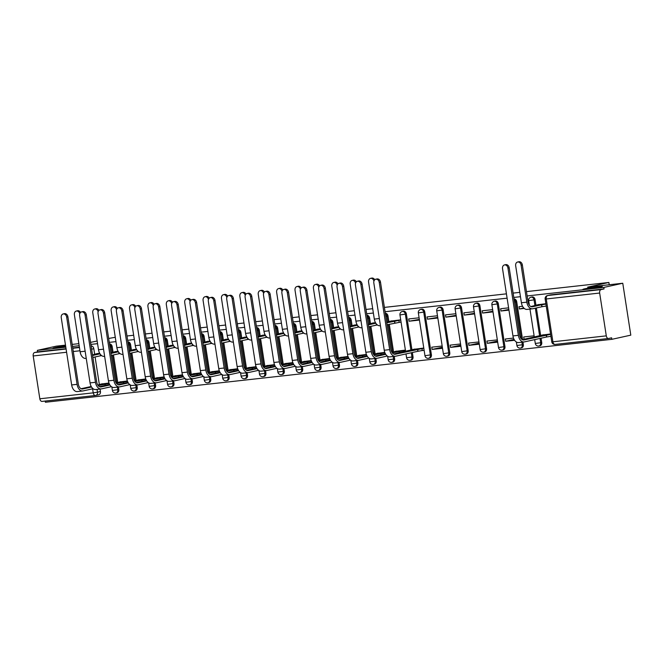 <?xml version="1.0" encoding="UTF-8"?>
<svg xmlns="http://www.w3.org/2000/svg" width="664" height="664" viewBox="0 0 664 664"><rect width="100%" height="100%" fill="white"/><g stroke="black" fill="none" stroke-linecap="round" stroke-linejoin="round"><path stroke-width="1" d="M65.753 346.782A9.811 0.515 171.2 0 1 52.971 348.268A9.811 0.515 171.2 0 1 55.129 347.604A9.811 0.515 171.2 0 1 65.603 345.819M600.14 287.064A9.811 0.515 171.2 0 1 589.4 288.89A9.811 0.515 171.2 0 1 582.892 289.404A9.811 0.515 171.2 0 1 585.05 288.74A9.811 0.515 171.2 0 1 595.791 286.923A9.811 0.515 171.2 0 1 602.289 286.4A9.811 0.515 171.2 0 1 600.14 287.064M113.038 352.119L112.191 346.658A3.063 2.365 -102.4 0 0 109.502 343.877M131.43 350.077L130.584 344.616A3.063 2.365 -102.4 0 0 127.886 341.836M149.815 348.036L148.968 342.574A3.063 2.365 -102.4 0 0 146.279 339.794M168.2 345.994L167.353 340.524A3.063 2.365 -102.4 0 0 164.664 337.752M186.584 343.952L185.746 338.482A3.063 2.365 -102.4 0 0 183.048 335.71M204.977 341.91L204.13 336.44A3.063 2.365 -102.4 0 0 201.441 333.668M223.361 339.868L222.515 334.399A3.063 2.365 -102.4 0 0 219.826 331.627M241.746 337.827L240.899 332.357A3.063 2.365 -102.4 0 0 238.21 329.585M260.139 335.776L259.292 330.315A3.063 2.365 -102.4 0 0 256.594 327.543M278.523 333.735L277.676 328.273A3.063 2.365 -102.4 0 0 274.987 325.501M296.908 331.693L296.061 326.231A3.063 2.365 -102.4 0 0 293.372 323.459M315.3 329.651L314.454 324.19A3.063 2.365 -102.4 0 0 311.756 321.417M333.685 327.609L332.838 322.148A3.063 2.365 -102.4 0 0 330.149 319.376M352.069 325.567L351.223 320.106A3.063 2.365 -102.4 0 0 348.534 317.326M370.454 323.526L369.616 318.064A3.063 2.365 -102.4 0 0 366.918 315.284M388.847 321.484L388 316.022A3.063 2.365 -102.4 0 0 385.311 313.242M411.921 349.704L406.385 313.972A3.063 2.365 -102.4 0 0 403.563 311.208A3.063 2.365 -102.4 0 0 403.372 311.242A3.063 2.365 -102.4 0 0 403.181 311.3M421.756 309.2L420.71 309.432A3.063 2.365 77.6 0 1 420.901 309.399A3.063 2.365 77.6 0 1 423.723 312.163L430.355 354.991A3.063 2.365 77.6 0 1 428.662 358.245L429.708 358.012A3.063 2.365 -102.4 0 0 431.401 354.759L424.769 311.931A3.063 2.365 -102.4 0 0 421.947 309.167A3.063 2.365 -102.4 0 0 421.756 309.2A3.063 2.365 -102.4 0 0 421.565 309.25M440.141 307.158L439.095 307.391A3.063 2.365 77.6 0 1 439.286 307.357A3.063 2.365 77.6 0 1 442.116 310.121L448.739 352.941A3.063 2.365 77.6 0 1 447.046 356.203L448.092 355.97A3.063 2.365 -102.4 0 0 449.785 352.717L443.162 309.889A3.063 2.365 -102.4 0 0 440.332 307.125A3.063 2.365 -102.4 0 0 440.141 307.158A3.063 2.365 -102.4 0 0 439.958 307.208M458.525 305.116L457.479 305.349A3.063 2.365 77.6 0 1 457.67 305.315A3.063 2.365 77.6 0 1 460.501 308.079L467.132 350.899A3.063 2.365 77.6 0 1 465.431 354.161L466.477 353.929A3.063 2.365 -102.4 0 0 468.178 350.675L461.546 307.847A3.063 2.365 -102.4 0 0 458.724 305.083A3.063 2.365 -102.4 0 0 458.525 305.116A3.063 2.365 -102.4 0 0 458.343 305.166M476.918 303.074L475.872 303.307A3.063 2.365 77.6 0 1 476.063 303.274A3.063 2.365 77.6 0 1 478.885 306.038L485.517 348.857A3.063 2.365 77.6 0 1 483.815 352.119L484.869 351.887A3.063 2.365 -102.4 0 0 486.563 348.625L479.931 305.805A3.063 2.365 -102.4 0 0 477.109 303.041A3.063 2.365 -102.4 0 0 476.918 303.074A3.063 2.365 -102.4 0 0 476.727 303.124M495.302 301.033L494.257 301.265A3.063 2.365 77.6 0 1 494.448 301.232A3.063 2.365 77.6 0 1 497.27 303.996L503.901 346.815A3.063 2.365 77.6 0 1 502.208 350.077L503.254 349.845A3.063 2.365 -102.4 0 0 504.947 346.583L498.324 303.763A3.063 2.365 -102.4 0 0 495.493 300.999A3.063 2.365 -102.4 0 0 495.302 301.033A3.063 2.365 -102.4 0 0 495.112 301.082M522.585 339.669L516.708 301.722A3.063 2.365 -102.4 0 0 514.019 298.949M535.939 305.141L535.093 299.68A3.063 2.365 -102.4 0 0 532.271 296.916A3.063 2.365 -102.4 0 0 532.08 296.949A3.063 2.365 -102.4 0 0 531.889 296.999M45.202 401.064L45.384 402.251L611.851 339.329L611.619 337.818L608.664 338.466A3.063 1.942 83.7 0 1 608.531 338.491A3.063 1.942 83.7 0 1 606.29 335.859L599.658 293.04L546.264 298.974L552.896 341.794L606.29 335.859M526.469 291.612L608.88 282.457L587.64 287.147L622.766 283.246L630.8 335.146L611.851 339.329M91.117 345.919A3.063 2.365 77.6 0 1 93.807 348.7L94.653 354.161M95.085 356.975L99.334 384.423M100.056 389.054L100.438 391.519L97.483 392.175A3.063 2.365 77.6 0 1 95.79 395.429A3.063 2.365 77.6 0 1 95.599 395.462A3.063 1.942 83.7 0 1 95.467 395.478A3.063 3.063 0 0 0 95.79 395.429L98.737 394.773A3.063 2.365 -102.4 0 0 100.438 391.519M65.495 345.147L56.307 346.168L37.35 350.351L65.811 347.189M622.766 283.246L603.817 287.429L527.141 295.945M520.46 296.683L513.778 297.43M507.105 298.169L385.07 311.723M373.367 313.026L366.686 313.765M354.974 315.068L348.301 315.815M336.59 317.11L329.908 317.857M318.205 319.152L311.524 319.899M299.821 321.193L293.139 321.94M281.428 323.235L274.747 323.982M263.044 325.285L256.362 326.024M244.659 327.327L237.978 328.066M226.266 329.369L219.593 330.108M207.882 331.411L201.2 332.149M189.497 333.452L182.816 334.191M171.105 335.494L164.431 336.233M152.72 337.536L146.038 338.275M134.335 339.578L127.654 340.317M115.951 341.62L109.269 342.367M97.558 343.661L90.877 344.408M79.174 345.703L72.492 346.45M108.664 338.466L115.279 337.287M126.982 335.992L133.663 335.245M145.375 333.95L152.048 333.203M163.759 331.909L170.44 331.162M182.143 329.859L188.825 329.12M200.528 327.817L207.209 327.078M218.921 325.775L225.602 325.036M237.305 323.733L243.987 322.994M255.69 321.691L262.371 320.953M274.083 319.65L280.764 318.911M292.467 317.608L299.149 316.869M310.852 315.566L317.533 314.827M329.244 313.524L335.918 312.777M347.629 311.482L354.31 310.735M366.013 309.441L372.695 308.694M384.398 307.399L506.433 293.845M513.114 293.098L519.788 292.359M90.561 342.367L97.151 341.005M72.177 344.408L78.858 343.661M95.334 395.487L42.206 401.388A3.063 1.942 -96.3 0 1 42.073 401.413A3.063 1.942 -96.3 0 1 39.832 398.782L33.2 355.962A3.063 1.942 -96.3 0 1 34.636 352.518L66.093 349.023M37.35 350.351L37.591 351.862L34.636 352.518M604.049 288.94L550.655 294.874A3.063 2.365 -102.4 0 0 550.464 294.907L547.51 295.555A3.063 2.365 77.6 0 1 547.7 295.522L601.094 289.595L604.049 288.94L603.817 287.429M601.094 289.595A3.063 1.942 83.7 0 0 599.658 293.04M545.866 303.714L537.45 304.809M550.556 333.975L542.131 335.071M522.56 306.303L519.04 306.693L519.389 308.967L523.78 307.996M534.105 335.81L523.722 336.963L524.07 339.229L534.288 336.972M508.599 307.855L500.648 308.735L501.005 311.009L508.848 309.457M513.496 338.092L505.337 339.005L505.686 341.271L514.077 339.42M492.646 309.632L482.263 310.785L482.612 313.051L492.895 311.233M497.328 339.893L486.944 341.047L487.301 343.313L497.51 341.064M474.254 311.673L463.879 312.827L464.227 315.093L474.503 313.275M478.943 341.935L468.56 343.089L468.909 345.355L479.126 343.105M455.869 313.715L445.486 314.869L445.843 317.135L456.118 315.317M460.559 343.977L450.175 345.131L450.524 347.397L460.733 345.147M437.485 315.757L427.101 316.911L427.45 319.176L437.734 317.359M442.166 346.019L431.783 347.172L432.139 349.438L442.349 347.189M419.1 317.799L408.717 318.952L409.065 321.218L419.341 319.401M423.781 348.06L413.423 349.372M400.707 319.841L390.349 321.152M405.397 350.102L395.038 351.414M375.467 322.646L371.964 323.194M384.788 352.393L376.654 353.456M357.083 324.688L353.58 325.236M366.395 354.435L358.261 355.497M338.69 326.729L335.187 327.277M348.011 356.477L339.877 357.539M320.305 328.771L316.803 329.319M329.626 358.518L321.492 359.581M301.921 330.813L298.418 331.361M311.242 360.56L303.099 361.623M283.528 332.855L280.034 333.403M292.849 362.602L284.715 363.664M265.143 334.897L261.641 335.444M274.464 364.644L266.33 365.715M246.759 336.938L243.256 337.486M256.08 366.686L247.938 367.756M228.374 338.98L224.872 339.536M237.687 368.727L229.553 369.798M209.982 341.022L206.479 341.578M219.303 370.778L211.169 371.84M191.597 343.072L188.095 343.62M200.918 372.819L192.784 373.882M173.213 345.114L169.71 345.662M182.525 374.861L174.391 375.924M154.82 347.156L151.317 347.704M164.141 376.903L156.007 377.965M136.435 349.198L132.933 349.745M145.756 378.945L137.622 380.007M118.051 351.239L114.548 351.787M127.372 380.987L119.23 382.049M113.478 354.933L117.727 382.381M118.441 387.012L118.823 389.477L117.777 389.71A3.063 2.365 77.6 0 1 116.075 392.963L117.13 392.731A3.063 2.365 -102.4 0 0 118.823 389.477M131.862 352.891L136.112 380.339M136.825 384.971L137.207 387.436L136.161 387.668A3.063 2.365 77.6 0 1 134.468 390.922L135.514 390.689A3.063 2.365 -102.4 0 0 137.207 387.436M150.247 350.849L154.496 378.297M155.218 382.929L155.6 385.394L154.546 385.626A3.063 2.365 77.6 0 1 152.853 388.88L153.899 388.647A3.063 2.365 -102.4 0 0 155.6 385.394M168.639 348.799L172.889 376.256M173.603 380.887L173.985 383.352L172.939 383.584A3.063 2.365 77.6 0 1 171.237 386.838L172.291 386.606A3.063 2.365 -102.4 0 0 173.985 383.352M187.024 346.757L191.273 374.214M191.987 378.837L192.369 381.31L191.323 381.543A3.063 2.365 77.6 0 1 189.63 384.796L190.676 384.564A3.063 2.365 -102.4 0 0 192.369 381.31M205.408 344.716L209.658 372.172M210.38 376.795L210.762 379.268L209.708 379.493A3.063 2.365 77.6 0 1 208.015 382.754L209.06 382.522A3.063 2.365 -102.4 0 0 210.762 379.268M223.793 342.674L228.051 370.13M228.765 374.753L229.146 377.227L228.101 377.451A3.063 2.365 77.6 0 1 226.399 380.713L227.445 380.48A3.063 2.365 -102.4 0 0 229.146 377.227M242.186 340.632L246.435 368.088M247.149 372.712L247.531 375.177L246.485 375.409A3.063 2.365 77.6 0 1 244.792 378.671L245.838 378.438A3.063 2.365 -102.4 0 0 247.531 375.177M260.57 338.59L264.82 366.047M265.534 370.67L265.915 373.135L264.87 373.367A3.063 2.365 77.6 0 1 263.176 376.629L264.222 376.397A3.063 2.365 -102.4 0 0 265.915 373.135M278.955 336.548L283.204 364.005M283.926 368.628L284.308 371.093L283.262 371.325A3.063 2.365 77.6 0 1 281.561 374.579L282.607 374.355A3.063 2.365 -102.4 0 0 284.308 371.093M297.347 334.507L301.597 361.955M302.311 366.586L302.693 369.051L301.647 369.284A3.063 2.365 77.6 0 1 299.945 372.537L300.999 372.313A3.063 2.365 -102.4 0 0 302.693 369.051M315.732 332.465L319.982 359.913M320.695 364.544L321.077 367.009L320.031 367.242A3.063 2.365 77.6 0 1 318.338 370.495L319.384 370.263A3.063 2.365 -102.4 0 0 321.077 367.009M334.116 330.423L338.366 357.871M339.088 362.502L339.47 364.968L338.416 365.2A3.063 2.365 77.6 0 1 336.723 368.454L337.768 368.221A3.063 2.365 -102.4 0 0 339.47 364.968M352.509 328.381L356.759 355.829M357.473 360.461L357.854 362.926L356.809 363.158A3.063 2.365 77.6 0 1 355.107 366.412L356.161 366.179A3.063 2.365 -102.4 0 0 357.854 362.926M370.894 326.339L375.143 353.787M375.857 358.419L376.239 360.884L375.193 361.116A3.063 2.365 77.6 0 1 373.5 364.37L374.546 364.138A3.063 2.365 -102.4 0 0 376.239 360.884M389.278 324.298L393.528 351.746M394.25 356.377L394.632 358.842L393.578 359.075A3.063 2.365 77.6 0 1 391.884 362.328L392.93 362.096A3.063 2.365 -102.4 0 0 394.632 358.842M412.352 352.518L413.016 356.8L411.971 357.033A3.063 2.365 77.6 0 1 410.269 360.286L411.315 360.054A3.063 2.365 -102.4 0 0 413.016 356.8M522.958 342.076L523.34 344.541L522.286 344.774A3.063 2.365 77.6 0 1 520.593 348.027L521.638 347.803A3.063 2.365 -102.4 0 0 523.34 344.541M536.379 307.955L540.629 335.403M541.06 338.217L541.724 342.499L540.679 342.732A3.063 2.365 77.6 0 1 538.977 345.986L540.031 345.761A3.063 2.365 -102.4 0 0 541.724 342.499M609.228 284.748L608.88 282.457M99.658 353.281L96.164 353.829M422.868 350.467L424.13 350.326M432.139 349.438L442.523 348.285M450.524 347.397L460.907 346.243M468.909 345.355L479.292 344.201M487.301 343.313L497.685 342.159M505.686 341.271L514.608 340.283M524.07 339.229L525.066 339.121M108.979 383.028L100.845 384.091M37.591 351.862L66.043 348.7M72.725 347.961L79.406 347.222M519.389 308.967L524.245 308.428M501.005 311.009L508.948 310.129M482.612 313.051L492.995 311.897M464.227 315.093L474.611 313.939M445.843 317.135L456.226 315.981M427.45 319.176L437.833 318.023M409.065 321.218L419.449 320.065M399.803 322.248L401.064 322.106M517.63 262.023L518.866 261.749A3.527 2.722 77.6 0 1 522.336 264.894L528.063 301.888A5.752 3.644 83.7 0 0 532.271 306.809A5.752 3.644 83.7 0 0 532.511 306.776L541.558 304.776L541.865 306.743L532.818 308.743A7.744 4.905 -96.3 0 1 532.486 308.793A7.744 4.905 -96.3 0 1 526.826 302.161L521.099 265.16A3.527 2.722 -102.4 0 0 517.63 262.023A3.527 2.722 -102.4 0 0 515.671 265.766L521.406 302.759A7.744 4.905 -96.3 0 0 527.067 309.399A7.744 4.905 -96.3 0 0 527.39 309.341M541.558 304.776L545.924 304.087M546.231 306.054L541.865 306.743M538.911 304.486L530.86 306.544M507.952 268.065A3.527 2.722 -102.4 0 0 504.482 264.919A3.527 2.722 -102.4 0 0 502.532 268.663L512.948 335.926L518.368 335.32L507.952 268.065L509.197 267.791L519.605 335.054A5.752 3.644 83.7 0 0 523.813 339.976A5.752 3.644 83.7 0 0 524.054 339.935L550.614 334.349M504.482 264.919L505.719 264.646A3.527 2.722 77.6 0 1 509.197 267.791M546.24 335.038L546.547 337.005L524.361 341.902A7.744 4.905 -96.3 0 1 524.029 341.96A7.744 4.905 -96.3 0 1 518.368 335.32M550.921 336.316L546.547 337.005M543.592 334.756L522.402 339.711M518.941 342.508A7.744 4.905 -96.3 0 1 518.609 342.558A7.744 4.905 -96.3 0 1 512.948 335.926M379.244 282.358A3.527 2.722 -102.4 0 0 375.774 279.22A3.527 2.722 -102.4 0 0 373.824 282.964L384.24 350.227L389.66 349.621L379.244 282.358L380.48 282.092L390.897 349.347A5.752 3.644 83.7 0 0 395.105 354.277A5.752 3.644 83.7 0 0 395.346 354.236L423.806 348.226M375.774 279.22L377.011 278.946A3.527 2.722 77.6 0 1 380.48 282.092M417.531 349.339L417.839 351.306L395.653 356.203A7.744 4.905 -96.3 0 1 395.321 356.253A7.744 4.905 -96.3 0 1 389.66 349.621M424.113 350.194L417.839 351.306M414.884 349.048L393.694 354.003M390.224 356.8A7.744 4.905 -96.3 0 1 389.901 356.858A7.744 4.905 -96.3 0 1 384.24 350.227M373.932 281.146A3.527 2.722 -102.4 0 0 370.529 278.357A3.527 2.722 -102.4 0 0 368.578 282.109L374.305 319.102A7.744 4.905 -96.3 0 0 379.966 325.733A7.744 4.905 -96.3 0 0 380.298 325.684M370.529 278.357L371.765 278.091A3.527 2.722 77.6 0 1 374.745 279.768M386.788 322.812L398.898 320.413L399.205 322.38L387.095 324.779M394.466 321.119L394.765 323.086M401.039 321.974L399.205 322.38M391.818 320.828L386.697 322.231M400.732 320.007L398.898 320.413M360.859 284.399A3.527 2.722 -102.4 0 0 357.39 281.262A3.527 2.722 -102.4 0 0 355.439 285.005L365.847 352.269L371.267 351.663L360.859 284.399L362.096 284.134L372.512 351.389A5.752 3.644 83.7 0 0 376.712 356.319A5.752 3.644 83.7 0 0 376.961 356.277L385.734 354.335M357.39 281.262L358.626 280.988A3.527 2.722 77.6 0 1 362.096 284.134M392.349 352.883L405.422 350.268M399.147 351.38L399.363 352.75M396.499 351.09L391.984 352.368M375.301 356.045L385.427 353.812M387.261 356.037L377.26 358.245A7.744 4.905 -96.3 0 1 376.936 358.294A7.744 4.905 -96.3 0 1 371.267 351.663M371.84 358.842A7.744 4.905 -96.3 0 1 371.516 358.9A7.744 4.905 -96.3 0 1 365.847 352.269M355.539 283.188A3.527 2.722 -102.4 0 0 352.144 280.407A3.527 2.722 -102.4 0 0 350.194 284.151L355.921 321.144A7.744 4.905 -96.3 0 0 361.581 327.775A7.744 4.905 -96.3 0 0 361.913 327.726M352.144 280.407L353.381 280.133A3.527 2.722 77.6 0 1 356.361 281.81M376.164 323.725L376.38 325.128L368.703 326.821M377.442 324.995L376.38 325.128M373.425 322.87L368.312 324.281M368.404 324.854L375.807 323.219M342.475 286.45A3.527 2.722 -102.4 0 0 339.005 283.304A3.527 2.722 -102.4 0 0 337.046 287.047L347.463 354.31L352.883 353.704L342.475 286.45L343.711 286.176L354.119 353.431A5.752 3.644 83.7 0 0 358.328 358.361A5.752 3.644 83.7 0 0 358.568 358.319L367.35 356.377M339.005 283.304L340.242 283.03A3.527 2.722 77.6 0 1 343.711 286.176M373.965 354.925L384.929 352.775M380.762 353.422L380.97 354.792M378.115 353.132L373.6 354.41M356.917 358.087L367.034 355.854M368.877 358.079L358.875 360.286A7.744 4.905 -96.3 0 1 358.552 360.336A7.744 4.905 -96.3 0 1 352.883 353.704M353.456 360.884A7.744 4.905 -96.3 0 1 353.123 360.942A7.744 4.905 -96.3 0 1 347.463 354.31M337.154 285.229A3.527 2.722 -102.4 0 0 333.76 282.449A3.527 2.722 -102.4 0 0 331.801 286.192L337.528 323.185A7.744 4.905 -96.3 0 0 343.197 329.817A7.744 4.905 -96.3 0 0 343.52 329.767M333.76 282.449L334.996 282.175A3.527 2.722 77.6 0 1 337.976 283.852M357.78 325.767L357.996 327.169L350.318 328.863M359.058 327.037L357.996 327.169M355.041 324.912L349.928 326.323M350.011 326.896L357.415 325.26M324.082 288.491A3.527 2.722 -102.4 0 0 320.612 285.346A3.527 2.722 -102.4 0 0 318.662 289.089L329.078 356.352L334.498 355.746L324.082 288.491L325.327 288.217L335.735 355.472A5.752 3.644 83.7 0 0 339.943 360.403A5.752 3.644 83.7 0 0 340.184 360.361L348.965 358.427M320.612 285.346L321.849 285.072A3.527 2.722 77.6 0 1 325.327 288.217M355.58 356.966L366.545 354.817M362.37 355.464L362.586 356.842M359.722 355.174L355.215 356.452M338.532 360.129L348.65 357.896M350.492 360.12L340.491 362.328A7.744 4.905 -96.3 0 1 340.159 362.378A7.744 4.905 -96.3 0 1 334.498 355.746M335.071 362.934A7.744 4.905 -96.3 0 1 334.739 362.984A7.744 4.905 -96.3 0 1 329.078 356.352M318.77 287.271A3.527 2.722 -102.4 0 0 315.367 284.491A3.527 2.722 -102.4 0 0 313.416 288.234L319.143 325.227A7.744 4.905 -96.3 0 0 324.812 331.867A7.744 4.905 -96.3 0 0 325.136 331.809M315.367 284.491L316.603 284.217A3.527 2.722 77.6 0 1 319.583 285.893M339.387 327.817L339.603 329.211L331.934 330.904M340.665 329.078L339.603 329.211M336.656 326.954L331.535 328.365M331.627 328.937L339.03 327.302M305.697 290.533A3.527 2.722 -102.4 0 0 302.228 287.387A3.527 2.722 -102.4 0 0 300.277 291.131L310.686 358.394L316.114 357.788L305.697 290.533L306.934 290.259L317.351 357.514A5.752 3.644 83.7 0 0 321.55 362.444A5.752 3.644 83.7 0 0 321.799 362.403L330.572 360.469M302.228 287.387L303.465 287.114A3.527 2.722 77.6 0 1 306.934 290.259M337.188 359.008L348.16 356.858M343.985 357.506L344.201 358.884M341.337 357.215L336.822 358.494M320.139 362.171L330.265 359.938M332.1 362.162L322.106 364.37A7.744 4.905 -96.3 0 1 321.774 364.428A7.744 4.905 -96.3 0 1 316.114 357.788M316.678 364.976A7.744 4.905 -96.3 0 1 316.354 365.026A7.744 4.905 -96.3 0 1 310.686 358.394M300.385 289.313A3.527 2.722 -102.4 0 0 296.982 286.533A3.527 2.722 -102.4 0 0 295.032 290.276L300.759 327.269A7.744 4.905 -96.3 0 0 306.419 333.909A7.744 4.905 -96.3 0 0 306.751 333.851M296.982 286.533L298.219 286.259A3.527 2.722 77.6 0 1 301.199 287.935M321.002 329.859L321.218 331.253L313.541 332.946M322.281 331.12L321.218 331.253M318.263 328.995L313.151 330.406M313.242 330.979L320.646 329.344M281.993 291.355A3.527 2.722 -102.4 0 0 278.598 288.574A3.527 2.722 -102.4 0 0 276.647 292.318L282.374 329.311A7.744 4.905 -96.3 0 0 288.035 335.951A7.744 4.905 -96.3 0 0 288.367 335.893M278.598 288.574L279.834 288.3A3.527 2.722 77.6 0 1 282.814 289.977M302.618 331.9L302.834 333.295L295.156 334.988M303.896 333.162L302.834 333.295M299.879 331.037L294.766 332.448M294.849 333.021L302.261 331.386M263.608 293.397A3.527 2.722 -102.4 0 0 260.205 290.616A3.527 2.722 -102.4 0 0 258.254 294.359L263.981 331.353A7.744 4.905 -96.3 0 0 269.65 337.993A7.744 4.905 -96.3 0 0 269.974 337.934M260.205 290.616L261.442 290.342A3.527 2.722 77.6 0 1 264.421 292.019M284.225 333.942L284.441 335.337L276.772 337.03M285.512 335.204L284.441 335.337M281.494 333.079L276.373 334.49M276.465 335.063L283.868 333.428M245.223 295.438A3.527 2.722 -102.4 0 0 241.821 292.658A3.527 2.722 -102.4 0 0 239.87 296.401L245.597 333.403A7.744 4.905 -96.3 0 0 251.258 340.034A7.744 4.905 -96.3 0 0 251.59 339.976M241.821 292.658L243.057 292.384A3.527 2.722 77.6 0 1 246.037 294.061M265.841 335.984L266.056 337.378L258.387 339.072M267.119 337.254L266.056 337.378M263.102 335.129L257.989 336.532M258.08 337.104L265.484 335.469M226.831 297.48A3.527 2.722 -102.4 0 0 223.436 294.7A3.527 2.722 -102.4 0 0 221.486 298.443L227.212 335.444A7.744 4.905 -96.3 0 0 232.873 342.076A7.744 4.905 -96.3 0 0 233.205 342.018M223.436 294.7L224.673 294.426A3.527 2.722 77.6 0 1 227.652 296.111M247.456 338.026L247.672 339.42L239.994 341.113M248.734 339.296L247.672 339.42M244.717 337.171L239.604 338.574M239.696 339.146L247.099 337.511M208.446 299.522A3.527 2.722 -102.4 0 0 205.043 296.742A3.527 2.722 -102.4 0 0 203.093 300.485L208.82 337.486A7.744 4.905 -96.3 0 0 214.489 344.118A7.744 4.905 -96.3 0 0 214.812 344.06M205.043 296.742L206.288 296.468A3.527 2.722 77.6 0 1 209.26 298.153M229.063 340.068L229.279 341.462L221.61 343.155M230.35 341.337L229.279 341.462M226.333 339.213L221.22 340.615M221.303 341.188L228.707 339.561M190.062 301.564A3.527 2.722 -102.4 0 0 186.659 298.783A3.527 2.722 -102.4 0 0 184.708 302.527L190.435 339.528A7.744 4.905 -96.3 0 0 196.096 346.16A7.744 4.905 -96.3 0 0 196.428 346.11M186.659 298.783L187.895 298.509A3.527 2.722 77.6 0 1 190.875 300.194M210.679 342.109L210.895 343.504L203.225 345.197M211.957 343.379L210.895 343.504M207.948 341.254L202.827 342.657M202.918 343.23L210.322 341.603M171.669 303.606A3.527 2.722 -102.4 0 0 168.274 300.825A3.527 2.722 -102.4 0 0 166.324 304.568L172.051 341.57A7.744 4.905 -96.3 0 0 177.711 348.202A7.744 4.905 -96.3 0 0 178.043 348.152M168.274 300.825L169.511 300.551A3.527 2.722 77.6 0 1 172.491 302.236M192.294 344.151L192.51 345.554L184.833 347.247M193.573 345.421L192.51 345.554M189.555 343.296L184.443 344.699M184.534 345.28L191.938 343.645M153.284 305.656A3.527 2.722 -102.4 0 0 149.881 302.867A3.527 2.722 -102.4 0 0 147.931 306.619L153.658 343.612A7.744 4.905 -96.3 0 0 159.327 350.243A7.744 4.905 -96.3 0 0 159.65 350.194M149.881 302.867L151.126 302.593A3.527 2.722 77.6 0 1 154.098 304.278M173.91 346.193L174.126 347.596L166.448 349.289M175.188 347.463L174.126 347.596M171.171 345.338L166.058 346.741M166.141 347.322L173.545 345.687M134.9 307.698A3.527 2.722 -102.4 0 0 131.497 304.909A3.527 2.722 -102.4 0 0 129.546 308.66L135.273 345.653A7.744 4.905 -96.3 0 0 140.942 352.285A7.744 4.905 -96.3 0 0 141.266 352.235M131.497 304.909L132.734 304.643A3.527 2.722 77.6 0 1 135.713 306.32M155.517 348.235L155.733 349.637L148.064 351.331M156.795 349.505L155.733 349.637M152.786 347.38L147.665 348.783M147.757 349.364L155.16 347.728M116.515 309.739A3.527 2.722 -102.4 0 0 113.112 306.951A3.527 2.722 -102.4 0 0 111.162 310.702L116.889 347.695A7.744 4.905 -96.3 0 0 122.549 354.327A7.744 4.905 -96.3 0 0 122.882 354.277M113.112 306.951L114.349 306.685A3.527 2.722 77.6 0 1 117.329 308.362M137.133 350.277L137.348 351.679L129.671 353.373M138.411 351.546L137.348 351.679M134.394 349.422L129.281 350.833M129.372 351.405L136.776 349.77M98.123 311.781A3.527 2.722 -102.4 0 0 94.728 309.001A3.527 2.722 -102.4 0 0 92.777 312.744L98.504 349.737A7.744 4.905 -96.3 0 0 104.165 356.369A7.744 4.905 -96.3 0 0 104.489 356.319M94.728 309.001L95.965 308.727A3.527 2.722 77.6 0 1 98.944 310.403M118.748 352.318L118.964 353.721L111.286 355.414M120.026 353.588L118.964 353.721M116.009 351.463L110.896 352.874M110.979 353.447L118.391 351.812M79.738 313.823A3.527 2.722 -102.4 0 0 76.335 311.042A3.527 2.722 -102.4 0 0 74.385 314.786L80.112 351.779A7.744 4.905 -96.3 0 0 85.78 358.419A7.744 4.905 -96.3 0 0 86.104 358.361M76.335 311.042L77.572 310.769A3.527 2.722 77.6 0 1 80.551 312.445M100.355 354.368L100.571 355.763L92.902 357.456M101.642 355.63L100.571 355.763M97.625 353.505L92.504 354.916M92.595 355.489L99.998 353.854M287.313 292.575A3.527 2.722 -102.4 0 0 283.843 289.429A3.527 2.722 -102.4 0 0 281.893 293.173L292.301 360.436L297.721 359.83L287.313 292.575L288.549 292.301L298.958 359.556A5.752 3.644 83.7 0 0 303.166 364.486A5.752 3.644 83.7 0 0 303.415 364.445L312.188 362.511M283.843 289.429L285.08 289.155A3.527 2.722 77.6 0 1 288.549 292.301M318.803 361.05L329.776 358.9M325.601 359.548L325.808 360.925M322.953 359.257L318.438 360.535M301.755 364.212L311.873 361.98M313.715 364.204L303.714 366.412A7.744 4.905 -96.3 0 1 303.39 366.47A7.744 4.905 -96.3 0 1 297.721 359.83M298.294 367.018A7.744 4.905 -96.3 0 1 297.962 367.067A7.744 4.905 -96.3 0 1 292.301 360.436M268.92 294.617A3.527 2.722 -102.4 0 0 265.451 291.471A3.527 2.722 -102.4 0 0 263.5 295.214L273.917 362.478L279.337 361.872L268.92 294.617L270.165 294.343L280.573 361.598A5.752 3.644 83.7 0 0 284.781 366.528A5.752 3.644 83.7 0 0 285.022 366.486L293.803 364.553M265.451 291.471L266.687 291.197A3.527 2.722 77.6 0 1 270.165 294.343M300.418 363.092L311.383 360.942M307.208 361.589L307.424 362.967M304.56 361.307L300.053 362.577M283.37 366.262L293.488 364.021M295.331 366.246L285.329 368.454A7.744 4.905 -96.3 0 1 284.997 368.512A7.744 4.905 -96.3 0 1 279.337 361.872M279.909 369.059A7.744 4.905 -96.3 0 1 279.577 369.109A7.744 4.905 -96.3 0 1 273.917 362.478M250.536 296.659A3.527 2.722 -102.4 0 0 247.066 293.513A3.527 2.722 -102.4 0 0 245.116 297.264L255.524 364.519L260.952 363.913L250.536 296.659L251.772 296.385L262.189 363.648A5.752 3.644 83.7 0 0 266.397 368.57A5.752 3.644 83.7 0 0 266.637 368.528L275.411 366.594M247.066 293.513L248.303 293.239A3.527 2.722 77.6 0 1 251.772 296.385M282.026 365.134L292.998 362.992M288.823 363.631L289.039 365.009M286.176 363.349L281.661 364.619M264.986 368.304L275.103 366.072M276.946 368.288L266.945 370.495A7.744 4.905 -96.3 0 1 266.613 370.553A7.744 4.905 -96.3 0 1 260.952 363.913M261.516 371.101A7.744 4.905 -96.3 0 1 261.193 371.151A7.744 4.905 -96.3 0 1 255.524 364.519M232.151 298.7A3.527 2.722 -102.4 0 0 228.682 295.555A3.527 2.722 -102.4 0 0 226.731 299.306L237.139 366.561L242.559 365.964L232.151 298.7L233.388 298.426L243.804 365.69A5.752 3.644 83.7 0 0 248.004 370.612A5.752 3.644 83.7 0 0 248.253 370.57L257.026 368.636M228.682 295.555L229.918 295.281A3.527 2.722 77.6 0 1 233.388 298.426M263.641 367.175L274.614 365.034M270.439 365.673L270.646 367.051M267.791 365.391L263.276 366.661M246.593 370.346L256.711 368.113M258.553 370.329L248.552 372.537A7.744 4.905 -96.3 0 1 248.228 372.595A7.744 4.905 -96.3 0 1 242.559 365.964M243.132 373.143A7.744 4.905 -96.3 0 1 242.808 373.193A7.744 4.905 -96.3 0 1 237.139 366.561M213.767 300.742A3.527 2.722 -102.4 0 0 210.289 297.596A3.527 2.722 -102.4 0 0 208.338 301.348L218.755 368.603L224.175 368.005L213.767 300.742L215.003 300.468L225.411 367.731A5.752 3.644 83.7 0 0 229.619 372.653A5.752 3.644 83.7 0 0 229.86 372.612L238.642 370.678M210.289 297.596L211.534 297.331A3.527 2.722 77.6 0 1 215.003 300.468M245.257 369.217L256.221 367.076M252.054 367.715L252.262 369.093M249.407 367.433L244.892 368.703M228.208 372.388L238.326 370.155M240.169 372.371L230.167 374.579A7.744 4.905 -96.3 0 1 229.835 374.637A7.744 4.905 -96.3 0 1 224.175 368.005M224.747 375.185A7.744 4.905 -96.3 0 1 224.415 375.243A7.744 4.905 -96.3 0 1 218.755 368.603M195.374 302.784A3.527 2.722 -102.4 0 0 191.904 299.647A3.527 2.722 -102.4 0 0 189.954 303.39L200.37 370.645L205.79 370.047L195.374 302.784L196.61 302.51L207.027 369.773A5.752 3.644 83.7 0 0 211.235 374.695A5.752 3.644 83.7 0 0 211.476 374.654L220.249 372.72M191.904 299.647L193.141 299.373A3.527 2.722 77.6 0 1 196.61 302.51M226.864 371.259L237.837 369.118M233.662 369.757L233.877 371.134M231.014 369.474L226.499 370.744M209.824 374.43L219.942 372.197M221.784 374.421L211.783 376.621A7.744 4.905 -96.3 0 1 211.451 376.679A7.744 4.905 -96.3 0 1 205.79 370.047M206.355 377.227A7.744 4.905 -96.3 0 1 206.031 377.285A7.744 4.905 -96.3 0 1 200.37 370.645M176.989 304.826A3.527 2.722 -102.4 0 0 173.52 301.688A3.527 2.722 -102.4 0 0 171.569 305.432L181.977 372.687L187.397 372.089L176.989 304.826L178.226 304.552L188.642 371.815A5.752 3.644 83.7 0 0 192.842 376.737A5.752 3.644 83.7 0 0 193.091 376.704L201.864 374.762M173.52 301.688L174.756 301.414A3.527 2.722 77.6 0 1 178.226 304.552M208.479 373.301L219.452 371.159M215.277 371.807L215.493 373.176M212.629 371.516L208.114 372.786M191.431 376.471L201.557 374.239M203.392 376.463L193.39 378.671A7.744 4.905 -96.3 0 1 193.066 378.721A7.744 4.905 -96.3 0 1 187.397 372.089M187.97 379.268A7.744 4.905 -96.3 0 1 187.646 379.327A7.744 4.905 -96.3 0 1 181.977 372.687M158.605 306.868A3.527 2.722 -102.4 0 0 155.127 303.73A3.527 2.722 -102.4 0 0 153.177 307.474L163.593 374.728L169.013 374.131L158.605 306.868L159.841 306.594L170.25 373.857A5.752 3.644 83.7 0 0 174.458 378.779A5.752 3.644 83.7 0 0 174.698 378.746L183.48 376.803M155.127 303.73L156.372 303.456A3.527 2.722 77.6 0 1 159.841 306.594M190.095 375.343L201.059 373.201M196.893 373.849L197.1 375.218M194.245 373.558L189.73 374.828M173.047 378.513L183.164 376.281M185.007 378.505L175.005 380.713A7.744 4.905 -96.3 0 1 174.682 380.762A7.744 4.905 -96.3 0 1 169.013 374.131M169.586 381.31A7.744 4.905 -96.3 0 1 169.254 381.368A7.744 4.905 -96.3 0 1 163.593 374.728M140.212 308.909A3.527 2.722 -102.4 0 0 136.743 305.772A3.527 2.722 -102.4 0 0 134.792 309.515L145.208 376.77L150.628 376.173L140.212 308.909L141.457 308.635L151.865 375.899A5.752 3.644 83.7 0 0 156.073 380.829A5.752 3.644 83.7 0 0 156.314 380.787L165.095 378.845M136.743 305.772L137.979 305.498A3.527 2.722 77.6 0 1 141.457 308.635M171.71 377.384L182.675 375.243M178.5 375.89L178.716 377.26M175.852 375.6L171.337 376.878M154.662 380.555L164.78 378.322M166.623 380.547L156.621 382.754A7.744 4.905 -96.3 0 1 156.289 382.804A7.744 4.905 -96.3 0 1 150.628 376.173M151.201 383.352A7.744 4.905 -96.3 0 1 150.869 383.41A7.744 4.905 -96.3 0 1 145.208 376.77M121.827 310.951A3.527 2.722 -102.4 0 0 118.358 307.814A3.527 2.722 -102.4 0 0 116.407 311.557L126.816 378.82L132.244 378.214L121.827 310.951L123.064 310.686L133.481 377.94A5.752 3.644 83.7 0 0 137.68 382.871A5.752 3.644 83.7 0 0 137.929 382.829L146.702 380.887M118.358 307.814L119.595 307.54A3.527 2.722 77.6 0 1 123.064 310.686M153.318 379.434L164.29 377.285M160.115 377.932L160.331 379.302M157.468 377.642L152.952 378.92M136.269 382.597L146.395 380.364M148.23 382.588L138.228 384.796A7.744 4.905 -96.3 0 1 137.904 384.846A7.744 4.905 -96.3 0 1 132.244 378.214M132.808 385.394A7.744 4.905 -96.3 0 1 132.485 385.452A7.744 4.905 -96.3 0 1 126.816 378.82M103.443 313.001A3.527 2.722 -102.4 0 0 99.974 309.856A3.527 2.722 -102.4 0 0 98.023 313.599L108.431 380.862L113.851 380.256L103.443 313.001L104.68 312.727L115.088 379.982A5.752 3.644 83.7 0 0 119.296 384.912A5.752 3.644 83.7 0 0 119.537 384.871L128.318 382.929M99.974 309.856L101.21 309.582A3.527 2.722 77.6 0 1 104.68 312.727M134.933 381.476L145.906 379.327M141.731 379.974L141.938 381.343M139.083 379.683L134.568 380.962M117.885 384.639L128.003 382.406M129.845 384.63L119.844 386.838A7.744 4.905 -96.3 0 1 119.52 386.888A7.744 4.905 -96.3 0 1 113.851 380.256M114.424 387.436A7.744 4.905 -96.3 0 1 114.092 387.494A7.744 4.905 -96.3 0 1 108.431 380.862M85.05 315.043A3.527 2.722 -102.4 0 0 81.581 311.897A3.527 2.722 -102.4 0 0 79.63 315.641L90.047 382.904L95.467 382.298L85.05 315.043L86.295 314.769L96.703 382.024A5.752 3.644 83.7 0 0 100.911 386.954A5.752 3.644 83.7 0 0 101.152 386.913L109.933 384.979M81.581 311.897L82.817 311.623A3.527 2.722 77.6 0 1 86.295 314.769M116.549 383.518L127.513 381.368M123.338 382.016L123.554 383.394M120.69 381.725L116.183 383.003M99.5 386.68L109.618 384.448M111.461 386.672L101.459 388.88A7.744 4.905 -96.3 0 1 101.127 388.93A7.744 4.905 -96.3 0 1 95.467 382.298M96.039 389.477A7.744 4.905 -96.3 0 1 95.707 389.536A7.744 4.905 -96.3 0 1 90.047 382.904M66.666 317.085A3.527 2.722 -102.4 0 0 63.196 313.939A3.527 2.722 -102.4 0 0 61.246 317.683L71.654 384.946L77.082 384.34L66.666 317.085L67.902 316.811L78.319 384.066A5.752 3.644 83.7 0 0 82.527 388.996A5.752 3.644 83.7 0 0 82.768 388.955L91.541 387.021M63.196 313.939L64.433 313.665A3.527 2.722 77.6 0 1 67.902 316.811M98.156 385.56L109.128 383.41M104.953 384.058L105.169 385.435M102.306 383.767L97.791 385.045M81.108 388.722L91.234 386.489M93.076 388.714L83.075 390.922A7.744 4.905 -96.3 0 1 82.743 390.98A7.744 4.905 -96.3 0 1 77.082 384.34M77.646 391.528A7.744 4.905 -96.3 0 1 77.323 391.577A7.744 4.905 -96.3 0 1 71.654 384.946M109.585 344.408A3.063 2.365 77.6 0 1 111.145 346.89L112 352.376M112.191 346.658L110 347.106M127.969 342.367A3.063 2.365 77.6 0 1 129.53 344.84L130.385 350.335M130.584 344.616L128.393 345.064M146.354 340.325A3.063 2.365 77.6 0 1 147.923 342.798L148.769 348.293M148.968 342.574L146.777 343.022M164.747 338.283A3.063 2.365 77.6 0 1 166.307 340.757L167.154 346.251M167.353 340.524L165.162 340.981M183.131 336.241A3.063 2.365 77.6 0 1 184.692 338.715L185.547 344.209M185.746 338.482L183.546 338.939M201.516 334.199A3.063 2.365 77.6 0 1 203.084 336.673L203.931 342.167M204.13 336.44L201.939 336.897M219.908 332.158A3.063 2.365 77.6 0 1 221.469 334.631L222.316 340.126M222.515 334.399L220.323 334.855M238.293 330.116A3.063 2.365 77.6 0 1 239.853 332.589L240.708 338.084M240.899 332.357L238.708 332.813M256.678 328.066A3.063 2.365 77.6 0 1 258.246 330.547L259.093 336.042M259.292 330.315L257.101 330.772M275.07 326.024A3.063 2.365 77.6 0 1 276.631 328.506L277.477 334M277.676 328.273L275.485 328.73M293.455 323.982A3.063 2.365 77.6 0 1 295.015 326.464L295.87 331.95M296.061 326.231L293.87 326.688M311.839 321.94A3.063 2.365 77.6 0 1 313.4 324.422L314.255 329.908M314.454 324.19L312.263 324.646M330.232 319.899A3.063 2.365 77.6 0 1 331.792 322.38L332.639 327.867M332.838 322.148L330.647 322.604M348.617 317.857A3.063 2.365 77.6 0 1 350.177 320.338L351.032 325.825M351.223 320.106L349.032 320.554M367.001 315.815A3.063 2.365 77.6 0 1 368.561 318.288L369.416 323.783M369.616 318.064L367.416 318.512M385.386 313.773A3.063 2.365 77.6 0 1 386.954 316.247L387.801 321.741M388 316.022L385.809 316.471M403.372 311.242L402.318 311.474A3.063 2.365 77.6 0 1 402.517 311.441A3.063 2.365 77.6 0 1 405.339 314.205L410.875 349.961M406.385 313.972L399.952 314.935L405.588 351.38M424.769 311.931L418.337 312.893L424.968 355.721L431.401 354.759M443.162 309.889L436.721 310.852L443.353 353.68L449.785 352.717M461.546 307.847L455.114 308.81L461.737 351.629L468.178 350.675M479.931 305.805L473.498 306.768L480.13 349.588L486.563 348.625M498.324 303.763L491.883 304.726L498.515 347.546L504.947 346.583M514.102 299.472A3.063 2.365 77.6 0 1 515.662 301.954L521.389 338.955M516.708 301.722L514.517 302.178M532.08 296.949L531.026 297.181A3.063 2.365 77.6 0 1 531.225 297.148A3.063 2.365 77.6 0 1 534.047 299.912L534.902 305.407M535.093 299.68L528.66 300.643L529.366 305.224M93.807 348.7L91.615 349.181M97.052 389.386L97.483 392.175L93.226 392.856L92.595 388.822M79.954 350.766L73.281 351.513M66.599 352.252L33.2 355.962M39.832 398.782L93.226 392.856A3.063 1.942 83.7 0 0 95.467 395.478L42.073 401.413M112.423 355.165L116.681 382.638M117.379 387.129L117.777 389.71L112.39 390.44A3.063 3.063 0 0 0 116.075 392.963M130.816 353.115L135.066 380.596M135.763 385.087L136.161 387.668L130.775 388.398A3.063 3.063 0 0 0 134.468 390.922M149.201 351.073L153.459 378.555M154.148 383.045L154.546 385.626L149.159 386.357A3.063 3.063 0 0 0 152.853 388.88M167.585 349.032L171.843 376.513M172.54 381.003L172.939 383.584L167.552 384.315A3.063 3.063 0 0 0 171.237 386.838M185.978 346.99L190.228 374.471M190.925 378.961L191.323 381.543L185.937 382.273A3.063 3.063 0 0 0 189.63 384.796M204.363 344.948L208.62 372.429M209.309 376.92L209.708 379.493L204.321 380.231A3.063 3.063 0 0 0 208.015 382.754M222.747 342.906L227.005 370.387M227.702 374.878L228.101 377.451L222.714 378.181A3.063 3.063 0 0 0 226.399 380.713M241.14 340.864L245.389 368.346M246.087 372.836L246.485 375.409L241.098 376.139A3.063 3.063 0 0 0 244.792 378.671M259.524 338.823L263.774 366.304M264.471 370.786L264.87 373.367L259.483 374.098A3.063 3.063 0 0 0 263.176 376.629M277.909 336.781L282.167 364.262M282.856 368.744L283.262 371.325L277.867 372.056A3.063 3.063 0 0 0 281.561 374.579M296.302 334.739L300.551 362.22M301.248 366.702L301.647 369.284L296.26 370.014A3.063 3.063 0 0 0 299.945 372.537M314.686 332.697L318.936 360.178M319.633 364.661L320.031 367.242L314.645 367.972A3.063 3.063 0 0 0 318.338 370.495M333.071 330.655L337.329 358.128M338.017 362.619L338.416 365.2L333.029 365.93A3.063 3.063 0 0 0 336.723 368.454M351.455 328.614L355.713 356.087M356.41 360.577L356.809 363.158L351.422 363.889A3.063 3.063 0 0 0 355.107 366.412M369.848 326.563L374.098 354.045M374.795 358.535L375.193 361.116L369.806 361.847A3.063 3.063 0 0 0 373.5 364.37M388.232 324.522L392.49 352.003M393.179 356.493L393.578 359.075L388.191 359.805A3.063 3.063 0 0 0 391.884 362.328M411.306 352.742L411.971 357.033L406.584 357.763A3.063 3.063 0 0 0 410.269 360.286M521.887 342.192L522.286 344.774L516.899 345.504A3.063 3.063 0 0 0 520.593 348.027M535.325 308.187L539.583 335.669M540.015 338.449L540.679 342.732L535.292 343.462A3.063 3.063 0 0 0 538.977 345.986M608.398 338.499L555.27 344.4A3.063 1.942 83.7 0 1 555.137 344.417L608.531 338.491M550.655 294.874L547.7 295.522A3.063 1.942 -96.3 0 0 546.264 298.974L545.144 299.016L551.767 341.844A3.063 3.063 0 0 0 555.137 344.417A3.063 1.942 83.7 0 1 552.896 341.794L551.767 341.844M72.774 348.276L79.456 347.538M522.336 264.894L521.099 265.16M541.733 304.759L542.04 306.726M532.511 306.776L532.022 306.826M526.826 302.161L521.406 302.759M546.721 336.988L546.422 335.021M523.564 339.993L524.054 339.935M418.013 351.281L417.714 349.314M394.856 354.286L395.346 354.236M422.279 350.6L421.972 348.633M394.64 321.094L394.939 323.061M379.335 318.546L374.305 319.102M399.537 352.717L399.321 351.356M376.471 356.327L376.961 356.277M403.753 351.779L403.587 350.675M376.388 324.007L376.554 325.103M360.942 320.587L355.921 321.144M381.144 354.759L380.937 353.406M358.079 358.369L358.568 358.319M357.996 326.049L358.17 327.144M342.558 322.629L337.528 323.185M362.76 356.8L362.552 355.447M339.694 360.419L340.184 360.361M339.611 328.091L339.785 329.195M324.173 324.671L319.143 325.227M344.375 358.842L344.159 357.489M321.31 362.461L321.799 362.403M321.227 330.132L321.393 331.236M305.78 326.713L300.759 327.269M302.834 332.174L303.008 333.278M287.396 328.755L282.374 329.311M284.449 334.216L284.624 335.32M269.011 330.796L263.981 331.353M266.065 336.258L266.231 337.362M250.627 332.838L245.597 333.403M247.68 338.3L247.846 339.404M232.234 334.88L227.212 335.444M229.287 340.341L229.462 341.445M213.849 336.922L208.82 337.486M210.903 342.392L211.069 343.487M195.465 338.972L190.435 339.528M192.518 344.433L192.684 345.529M177.072 341.014L172.051 341.57M174.126 346.475L174.3 347.571M158.688 343.056L153.658 343.612M155.741 348.517L155.915 349.613M140.303 345.097L135.273 345.653M137.357 350.559L137.523 351.654M121.91 347.139L116.889 347.695M118.964 352.601L119.138 353.696M103.526 349.181L98.504 349.737M100.579 354.642L100.754 355.746M85.141 351.223L80.112 351.779M325.982 360.884L325.775 359.531M302.917 364.503L303.415 364.445M307.598 362.926L307.391 361.573M284.532 366.545L285.022 366.486M289.213 364.968L288.998 363.615M266.148 368.586L266.637 368.528M270.821 367.009L270.613 365.656M247.763 370.628L248.253 370.57M252.436 369.051L252.229 367.698M229.371 372.67L229.86 372.612M234.052 371.093L233.844 369.74M210.986 374.712L211.476 374.654M215.667 373.143L215.451 371.782M192.601 376.754L193.091 376.704M197.274 375.185L197.067 373.824M174.209 378.795L174.698 378.746M178.89 377.227L178.682 375.865M155.824 380.837L156.314 380.787M160.505 379.268L160.29 377.907M137.44 382.879L137.929 382.829M142.113 381.31L141.905 379.957M119.047 384.921L119.537 384.871M123.728 383.352L123.521 381.999M100.662 386.963L101.152 386.913M105.344 385.394L105.128 384.041M82.278 389.013L82.768 388.955M535.292 343.462L534.694 339.619M534.304 337.08L529.963 309.075M531.026 297.181A3.063 3.063 0 0 0 528.66 300.643M516.899 345.504L516.36 342.002M498.515 347.546A3.063 3.063 0 0 0 502.208 350.077M494.257 301.265A3.063 3.063 0 0 0 491.883 304.726M480.13 349.588A3.063 3.063 0 0 0 483.815 352.119M475.872 303.307A3.063 3.063 0 0 0 473.498 306.768M461.737 351.629A3.063 3.063 0 0 0 465.431 354.161M457.479 305.349A3.063 3.063 0 0 0 455.114 308.81M443.353 353.68A3.063 3.063 0 0 0 447.046 356.203M439.095 307.391A3.063 3.063 0 0 0 436.721 310.852M424.968 355.721A3.063 3.063 0 0 0 428.662 358.245M420.71 309.432A3.063 3.063 0 0 0 418.337 312.893M406.584 357.763L405.986 353.92M402.318 311.474A3.063 3.063 0 0 0 399.952 314.935M388.191 359.805L387.651 356.302M369.806 361.847L369.267 358.344M351.422 363.889L350.874 360.386M333.029 365.93L332.49 362.428M314.645 367.972L314.105 364.47M296.26 370.014L295.712 366.511M277.867 372.056L277.328 368.553M259.483 374.098L258.943 370.595M241.098 376.139L240.559 372.637M222.714 378.181L222.166 374.679M204.321 380.231L203.782 376.729M185.937 382.273L185.397 378.771M167.552 384.315L167.004 380.812M149.159 386.357L148.62 382.854M130.775 388.398L130.235 384.896M112.39 390.44L111.843 386.938M547.51 295.555A3.063 3.063 0 0 0 545.144 299.016M532.486 308.793L527.067 309.399M518.609 342.558L524.029 341.96M389.901 356.858L395.321 356.253M380.439 325.684L379.966 325.733M371.516 358.9L376.936 358.294M362.054 327.726L361.581 327.775M353.123 360.942L358.552 360.336M343.661 329.767L343.197 329.817M334.739 362.984L340.159 362.378M325.277 331.809L324.812 331.867M316.354 365.026L321.774 364.428M306.892 333.851L306.419 333.909M288.5 335.893L288.035 335.951M270.115 337.943L269.65 337.993M251.731 339.985L251.258 340.034M233.338 342.026L232.873 342.076M214.953 344.068L214.489 344.118M196.569 346.11L196.096 346.16M178.184 348.152L177.711 348.202M159.792 350.194L159.327 350.243M141.407 352.235L140.942 352.285M123.023 354.277L122.549 354.327M104.63 356.319L104.165 356.369M86.245 358.361L85.78 358.419M297.962 367.067L303.39 366.47M279.577 369.109L284.997 368.512M261.193 371.151L266.613 370.553M242.808 373.193L248.228 372.595M224.415 375.243L229.835 374.637M206.031 377.285L211.451 376.679M187.646 379.327L193.066 378.721M169.254 381.368L174.682 380.762M150.869 383.41L156.289 382.804M132.485 385.452L137.904 384.846M114.092 387.494L119.52 386.888M95.707 389.536L101.127 388.93M77.323 391.577L82.743 390.98"/></g></svg>
